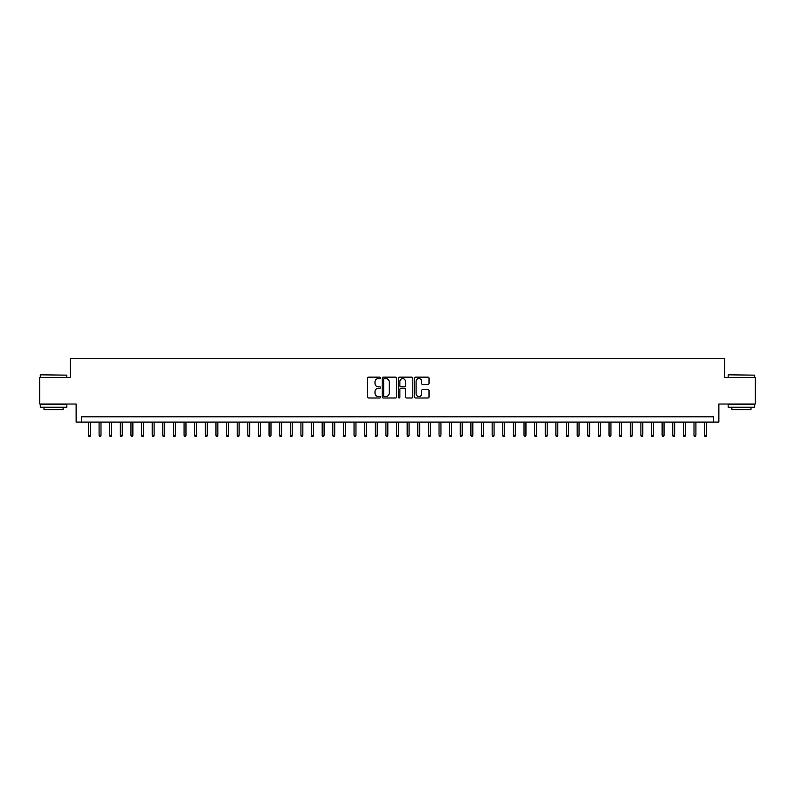<?xml version="1.0" encoding="UTF-8"?>
<svg xmlns="http://www.w3.org/2000/svg" width="795" height="795" viewBox="0 0 795 795"><rect width="100%" height="100%" fill="white"/><g stroke="black" fill="none" stroke-linecap="round" stroke-linejoin="round"><path stroke-width="1.19" d="M380.507 377.873A0.725 0.725 0 0 0 379.772 377.138L368.691 377.138A1.043 1.043 0 0 0 367.648 378.182L367.648 396.953A1.043 1.043 0 0 0 368.691 397.997L379.772 397.997A0.725 0.725 0 0 0 380.507 397.262A0.725 0.725 0 0 0 379.772 396.536L378.341 396.536A3.339 3.339 0 0 1 375.002 393.197L375.002 391.637A3.339 3.339 0 0 1 378.341 388.298L379.772 388.298A0.725 0.725 0 0 0 380.507 387.562A0.725 0.725 0 0 0 379.772 386.837L378.341 386.837A3.339 3.339 0 0 1 375.002 383.498L375.002 381.938A3.339 3.339 0 0 1 378.341 378.599L379.772 378.599A0.725 0.725 0 0 0 380.507 377.873M427.978 384.492A1.043 1.043 0 0 0 429.022 383.448L429.022 378.182A1.043 1.043 0 0 0 427.978 377.138L415.666 377.138A1.043 1.043 0 0 0 414.632 378.182L414.632 396.953A1.043 1.043 0 0 0 415.666 397.997L427.978 397.997A1.043 1.043 0 0 0 429.022 396.953L429.022 390.593A1.043 1.043 0 0 0 427.978 389.55L422.711 389.55A1.043 1.043 0 0 0 421.668 390.593L421.668 393.744A2.792 2.792 0 0 1 418.876 396.536A2.792 2.792 0 0 1 416.083 393.744L416.083 381.391A2.792 2.792 0 0 1 418.876 378.599A2.792 2.792 0 0 1 421.668 381.391L421.668 383.448A1.043 1.043 0 0 0 422.711 384.492L427.978 384.492M713.552 422.095L718.869 422.095L718.869 404.029L755.25 404.029L755.25 377.476L724.712 377.476L724.712 358.356L70.288 358.356L70.288 377.476L39.75 377.476L39.75 404.029L76.131 404.029L76.131 422.095L713.552 422.095L713.552 416.779L81.448 416.779L81.448 422.095M396.586 378.182A1.043 1.043 0 0 0 395.542 377.138L383.24 377.138A1.043 1.043 0 0 0 382.196 378.182L382.196 396.953A1.043 1.043 0 0 0 383.24 397.997L395.542 397.997A1.043 1.043 0 0 0 396.586 396.953L396.586 378.182M399.458 377.138L411.76 377.138A1.043 1.043 0 0 1 412.804 378.182L412.804 396.953A1.043 1.043 0 0 1 411.76 397.997L406.493 397.997A1.043 1.043 0 0 1 405.45 396.953L405.45 389.341A1.043 1.043 0 0 0 404.407 388.298L400.918 388.298A1.043 1.043 0 0 0 399.875 389.341L399.875 397.262A0.725 0.725 0 0 1 399.14 397.997A0.725 0.725 0 0 1 398.414 397.262L398.414 378.182A1.043 1.043 0 0 1 399.458 377.138M384.382 378.599A0.725 0.725 0 0 0 383.657 379.324L383.657 395.801A0.725 0.725 0 0 0 384.382 396.536L385.903 396.536A3.339 3.339 0 0 0 389.232 393.197L389.232 381.938A3.339 3.339 0 0 0 385.903 378.599L384.382 378.599M405.45 381.441A2.792 2.792 0 0 0 402.658 378.649A2.792 2.792 0 0 0 399.875 381.441L399.875 385.794A1.043 1.043 0 0 0 400.918 386.837L404.407 386.837A1.043 1.043 0 0 0 405.45 385.794L405.45 381.441M90.372 435.262L89.944 436.644L88.881 436.644L88.464 435.262L90.372 435.262L90.372 422.095M88.464 435.262L88.464 422.095M40.605 374.823L66.84 375.141L40.605 374.823M53.563 407.219L40.277 407.219L40.277 404.566L66.84 404.566L66.84 407.219L53.563 407.219M63.123 407.219L63.123 409.663L44.003 409.663L44.003 407.219M728.478 374.823L754.723 375.141L728.478 374.823M741.437 407.219L728.16 407.219L728.16 404.566L754.723 404.566L754.723 407.219L741.437 407.219M750.997 407.219L750.997 409.663L731.877 409.663L731.877 407.219M100.995 435.262L100.568 436.644L99.504 436.644L99.087 435.262L100.995 435.262L100.995 422.095M99.087 435.262L99.087 422.095M111.618 435.262L111.191 436.644L110.127 436.644L109.71 435.262L111.618 435.262L111.618 422.095M109.71 435.262L109.71 422.095M122.241 435.262L121.814 436.644L120.751 436.644L120.333 435.262L122.241 435.262L122.241 422.095M120.333 435.262L120.333 422.095M132.864 435.262L132.437 436.644L131.374 436.644L130.956 435.262L132.864 435.262L132.864 422.095M130.956 435.262L130.956 422.095M143.488 435.262L143.06 436.644L142.007 436.644L141.58 435.262L143.488 435.262L143.488 422.095M141.58 435.262L141.58 422.095M154.111 435.262L153.683 436.644L152.63 436.644L152.203 435.262L154.111 435.262L154.111 422.095M152.203 435.262L152.203 422.095M164.734 435.262L164.317 436.644L163.253 436.644L162.826 435.262L164.734 435.262L164.734 422.095M162.826 435.262L162.826 422.095M175.357 435.262L174.94 436.644L173.876 436.644L173.449 435.262L175.357 435.262L175.357 422.095M173.449 435.262L173.449 422.095M185.98 435.262L185.563 436.644L184.5 436.644L184.072 435.262L185.98 435.262L185.98 422.095M184.072 435.262L184.072 422.095M196.603 435.262L196.186 436.644L195.123 436.644L194.695 435.262L196.603 435.262L196.603 422.095M194.695 435.262L194.695 422.095M207.227 435.262L206.809 436.644L205.746 436.644L205.319 435.262L207.227 435.262L207.227 422.095M205.319 435.262L205.319 422.095M217.85 435.262L217.433 436.644L216.369 436.644L215.942 435.262L217.85 435.262L217.85 422.095M215.942 435.262L215.942 422.095M228.483 435.262L228.056 436.644L226.992 436.644L226.565 435.262L228.483 435.262L228.483 422.095M226.565 435.262L226.565 422.095M239.106 435.262L238.679 436.644L237.616 436.644L237.188 435.262L239.106 435.262L239.106 422.095M237.188 435.262L237.188 422.095M249.729 435.262L249.302 436.644L248.239 436.644L247.811 435.262L249.729 435.262L249.729 422.095M247.811 435.262L247.811 422.095M260.353 435.262L259.925 436.644L258.862 436.644L258.435 435.262L260.353 435.262L260.353 422.095M258.435 435.262L258.435 422.095M270.976 435.262L270.548 436.644L269.485 436.644L269.058 435.262L270.976 435.262L270.976 422.095M269.058 435.262L269.058 422.095M281.599 435.262L281.172 436.644L280.108 436.644L279.681 435.262L281.599 435.262L281.599 422.095M279.681 435.262L279.681 422.095M292.222 435.262L291.795 436.644L290.731 436.644L290.304 435.262L292.222 435.262L292.222 422.095M290.304 435.262L290.304 422.095M302.845 435.262L302.418 436.644L301.355 436.644L300.927 435.262L302.845 435.262L302.845 422.095M300.927 435.262L300.927 422.095M313.469 435.262L313.041 436.644L311.978 436.644L311.551 435.262L313.469 435.262L313.469 422.095M311.551 435.262L311.551 422.095M324.092 435.262L323.664 436.644L322.601 436.644L322.174 435.262L324.092 435.262L324.092 422.095M322.174 435.262L322.174 422.095M334.715 435.262L334.288 436.644L333.224 436.644L332.807 435.262L334.715 435.262L334.715 422.095M332.807 435.262L332.807 422.095M345.338 435.262L344.911 436.644L343.847 436.644L343.43 435.262L345.338 435.262L345.338 422.095M343.43 435.262L343.43 422.095M355.961 435.262L355.534 436.644L354.471 436.644L354.053 435.262L355.961 435.262L355.961 422.095M354.053 435.262L354.053 422.095M366.584 435.262L366.157 436.644L365.094 436.644L364.676 435.262L366.584 435.262L366.584 422.095M364.676 435.262L364.676 422.095M377.208 435.262L376.78 436.644L375.717 436.644L375.3 435.262L377.208 435.262L377.208 422.095M375.3 435.262L375.3 422.095M387.831 435.262L387.404 436.644L386.35 436.644L385.923 435.262L387.831 435.262L387.831 422.095M385.923 435.262L385.923 422.095M398.454 435.262L398.027 436.644L396.973 436.644L396.546 435.262L398.454 435.262L398.454 422.095M396.546 435.262L396.546 422.095M409.077 435.262L408.65 436.644L407.597 436.644L407.169 435.262L409.077 435.262L409.077 422.095M407.169 435.262L407.169 422.095M419.7 435.262L419.283 436.644L418.22 436.644L417.792 435.262L419.7 435.262L419.7 422.095M417.792 435.262L417.792 422.095M430.324 435.262L429.906 436.644L428.843 436.644L428.416 435.262L430.324 435.262L430.324 422.095M428.416 435.262L428.416 422.095M440.947 435.262L440.529 436.644L439.466 436.644L439.039 435.262L440.947 435.262L440.947 422.095M439.039 435.262L439.039 422.095M451.57 435.262L451.153 436.644L450.089 436.644L449.662 435.262L451.57 435.262L451.57 422.095M449.662 435.262L449.662 422.095M462.193 435.262L461.776 436.644L460.712 436.644L460.285 435.262L462.193 435.262L462.193 422.095M460.285 435.262L460.285 422.095M472.826 435.262L472.399 436.644L471.336 436.644L470.908 435.262L472.826 435.262L472.826 422.095M470.908 435.262L470.908 422.095M483.449 435.262L483.022 436.644L481.959 436.644L481.531 435.262L483.449 435.262L483.449 422.095M481.531 435.262L481.531 422.095M494.073 435.262L493.645 436.644L492.582 436.644L492.155 435.262L494.073 435.262L494.073 422.095M492.155 435.262L492.155 422.095M504.696 435.262L504.269 436.644L503.205 436.644L502.778 435.262L504.696 435.262L504.696 422.095M502.778 435.262L502.778 422.095M515.319 435.262L514.892 436.644L513.828 436.644L513.401 435.262L515.319 435.262L515.319 422.095M513.401 435.262L513.401 422.095M525.942 435.262L525.515 436.644L524.452 436.644L524.024 435.262L525.942 435.262L525.942 422.095M524.024 435.262L524.024 422.095M536.565 435.262L536.138 436.644L535.075 436.644L534.647 435.262L536.565 435.262L536.565 422.095M534.647 435.262L534.647 422.095M547.189 435.262L546.761 436.644L545.698 436.644L545.271 435.262L547.189 435.262L547.189 422.095M545.271 435.262L545.271 422.095M557.812 435.262L557.384 436.644L556.321 436.644L555.894 435.262L557.812 435.262L557.812 422.095M555.894 435.262L555.894 422.095M568.435 435.262L568.008 436.644L566.944 436.644L566.517 435.262L568.435 435.262L568.435 422.095M566.517 435.262L566.517 422.095M579.058 435.262L578.631 436.644L577.568 436.644L577.15 435.262L579.058 435.262L579.058 422.095M577.15 435.262L577.15 422.095M589.681 435.262L589.254 436.644L588.191 436.644L587.773 435.262L589.681 435.262L589.681 422.095M587.773 435.262L587.773 422.095M600.305 435.262L599.877 436.644L598.814 436.644L598.396 435.262L600.305 435.262L600.305 422.095M598.396 435.262L598.396 422.095M610.928 435.262L610.5 436.644L609.437 436.644L609.02 435.262L610.928 435.262L610.928 422.095M609.02 435.262L609.02 422.095M621.551 435.262L621.124 436.644L620.06 436.644L619.643 435.262L621.551 435.262L621.551 422.095M619.643 435.262L619.643 422.095M632.174 435.262L631.747 436.644L630.683 436.644L630.266 435.262L632.174 435.262L632.174 422.095M630.266 435.262L630.266 422.095M642.797 435.262L642.37 436.644L641.317 436.644L640.889 435.262L642.797 435.262L642.797 422.095M640.889 435.262L640.889 422.095M653.42 435.262L652.993 436.644L651.94 436.644L651.512 435.262L653.42 435.262L653.42 422.095M651.512 435.262L651.512 422.095M664.044 435.262L663.626 436.644L662.563 436.644L662.136 435.262L664.044 435.262L664.044 422.095M662.136 435.262L662.136 422.095M674.667 435.262L674.249 436.644L673.186 436.644L672.759 435.262L674.667 435.262L674.667 422.095M672.759 435.262L672.759 422.095M685.29 435.262L684.873 436.644L683.809 436.644L683.382 435.262L685.29 435.262L685.29 422.095M683.382 435.262L683.382 422.095M695.913 435.262L695.496 436.644L694.433 436.644L694.005 435.262L695.913 435.262L695.913 422.095M694.005 435.262L694.005 422.095M706.536 435.262L706.119 436.644L705.056 436.644L704.628 435.262L706.536 435.262L706.536 422.095M704.628 435.262L704.628 422.095M40.277 377.476L40.277 375.141M46.339 404.566L46.339 404.029M60.788 404.566L60.788 404.029M66.84 377.476L66.84 375.141M728.16 377.476L728.16 375.141M734.212 404.566L734.212 404.029M748.661 404.566L748.661 404.029M754.723 377.476L754.723 375.141"/></g></svg>
